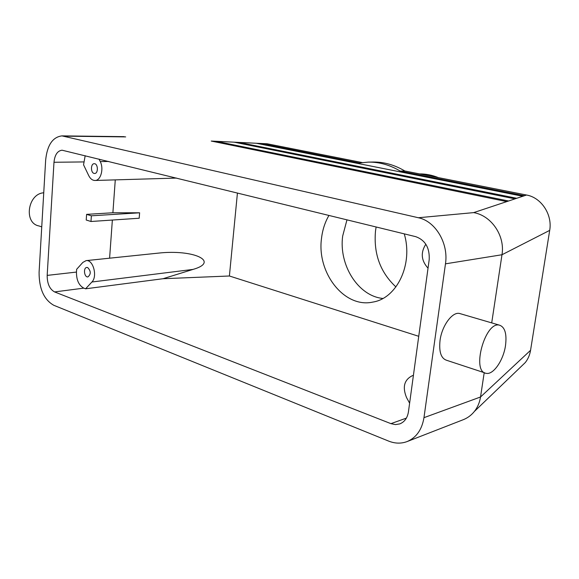<?xml version="1.0" encoding="UTF-8"?>
<svg xmlns="http://www.w3.org/2000/svg" width="579" height="579" viewBox="0 0 579 579"><rect width="100%" height="100%" fill="white"/><g stroke="black" fill="none" stroke-linecap="round" stroke-linejoin="round"><path stroke-width="0.87" d="M376.126 226.968L375.518 230.862C373.462 253.674 380.265 272.362 395.935 286.931M408.441 411.807C407.428 417.951 404.54 421.982 399.763 423.908L395.428 424.595L390.926 423.647L54.571 291.925C49.635 289.16 47.167 283.652 47.174 275.394L53.985 162.272C54.773 154.839 57.466 150.808 62.062 150.2L415.816 236.688C425.297 240.198 429.763 247.841 429.198 259.616L408.441 411.807M237.433 192.995L229.4 275.995L418.74 336.305M404.243 233.851C413.399 264.205 396.912 298.417 372.876 302.072C344.244 308.513 316.626 272.644 321.519 238.302C322.51 229.856 324.985 222.227 328.959 215.41M438.368 177.608C432.187 175.111 425.927 173.874 419.587 173.895M346.973 219.825L342.674 236.044C338.672 264.936 358.097 296.079 382.864 298.46M505.51 345.525C506.958 333.757 504.902 326.961 499.344 325.123C485.014 321.273 471.183 372.094 486.222 373.332C493.388 375.004 503.462 360.232 505.51 345.525M484.775 372.854L446.735 360.326C441.089 358.539 438.853 351.931 440.033 340.495C441.857 325.876 452.242 311.668 459.48 313.456L460.754 313.832M43.743 192.793C27.654 193.719 23.493 223.197 38.974 225.955L41.746 226.867M445.468 263.836L423.966 417.669C421.953 429.669 416.344 437.63 407.138 441.553C401.175 443.782 395.001 443.623 388.61 441.082L53.746 305.271C43.946 299.661 39.061 288.682 39.083 272.34L45.654 160.108C47.21 145.141 52.646 137.064 61.953 135.884L418.342 217.74C435.394 221.12 448.739 243.368 445.468 263.836L501.986 254.746L491.709 322.894M484.203 372.666L480.534 396.984L423.966 417.669M234.111 142.173L238.917 142.405L516.721 198.286L515.013 198.858L234.111 142.173L216.206 141.305L508.572 201L506.763 201.601L211.248 141.059L216.206 141.305L216.141 142.065M238.852 143.129L238.917 142.405L260.955 143.483L359.385 163.003L368.36 162.113C379.303 161.954 389.949 164.957 400.292 171.116L404.83 170.986C394.516 164.863 383.899 161.881 372.977 162.033L368.36 162.113M260.89 144.171L260.955 143.483L267.136 143.78L362.193 162.561M400.292 171.116L524.415 195.731L522.801 196.267L256.287 143.252M94.095 173.403C90.512 172.723 90.657 163.517 94.247 163.712C98.126 163.423 98.517 173.628 94.623 173.468L94.095 173.403M418.342 217.74L473.673 212.616C491.426 215.583 505.25 235.877 501.986 254.746L549.695 230.377L530.559 350.309C529.785 354.992 528.026 359.074 525.291 362.548L520.868 366.797M549.695 230.377C552.569 214.534 541.242 197.526 526.528 195.022L404.83 170.986M87.668 267.549L86.814 267.447C83.05 267.636 84.208 277.573 87.921 276.907C91.091 274.178 91.012 271.059 87.668 267.549M163.032 278.723L85.591 288.805L91.895 282.009C97.771 276.4 93.11 259.291 86.105 260.63L157.915 253.168C193.979 249.05 220.013 261.751 193.031 269.409L163.032 278.723L229.4 275.995M85.591 288.805L83.832 288.139C78.882 285.469 76.428 280.113 76.464 272.072L76.645 269.307L82.84 262.417L86.105 260.63M407.138 441.553L463.171 419.739C467.6 417.995 471.342 415.23 474.389 411.445C477.617 407.334 479.665 402.514 480.534 396.984L530.559 350.309M211.248 141.059L267.136 143.78M85.178 155.708L83.55 164.805L88.681 175.524C90.324 178.781 92.423 180.431 94.985 180.474L176.537 178.079M112.891 212.761L139.611 212.797L91.373 215.808L86.604 214.36L112.891 212.761L115.279 179.881M99.038 159.102L100.239 161.57C104.061 168.844 100.717 180.72 94.985 180.474M124.138 136.651L61.953 135.884M425.833 244.222C420.463 252.61 421.194 260.593 428.033 268.186M91.373 215.808L90.983 221.496L86.22 220.027L86.604 214.36M139.611 212.797L139.192 218.232L90.983 221.496M112.362 220.049L109.597 258.183M409.621 403.179L406.581 397.65C402.275 387.192 404.149 379.889 412.205 375.749L413.399 375.467M406.378 418.118L390.926 423.647M125.686 136.897L64.211 136.159M473.673 212.616L506.763 201.601M508.572 201L515.013 198.858M516.721 198.286L522.801 196.267M524.415 195.731L526.528 195.022M83.832 288.139L54.571 291.925M83.738 161.925L53.985 162.272M108.722 161.469L100.239 161.57M76.464 272.072L47.174 275.394M193.031 269.409L91.895 282.009M499.344 325.123L459.48 313.456M412.205 375.749L413.406 375.38M474.389 411.445L525.291 362.548"/></g></svg>
